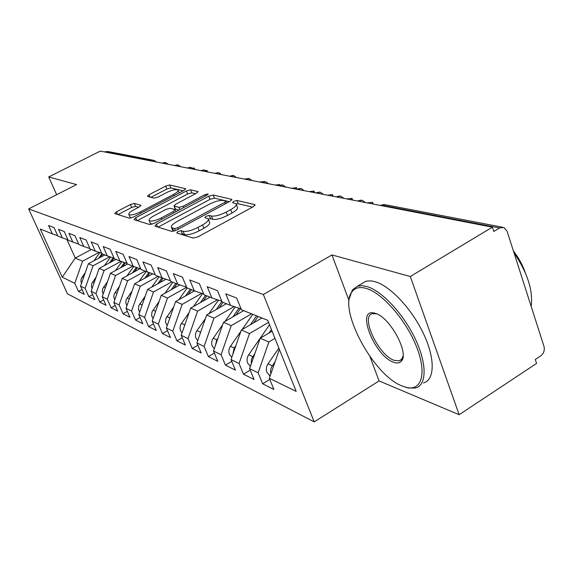 <?xml version="1.0" encoding="UTF-8"?>
<svg xmlns="http://www.w3.org/2000/svg" width="573" height="573" viewBox="0 0 573 573"><rect width="100%" height="100%" fill="white"/><g stroke="black" fill="none" stroke-linecap="round" stroke-linejoin="round"><path stroke-width="0.86" d="M177.866 231.485L176.778 232.967L193.216 238.096L197.957 236.878L253.402 206.624L255.035 204.74L254.691 204.582L236.885 200.478L233.684 201.331L232.538 202.613L235.997 203.702C237.014 205.07 235.252 207.061 230.69 209.668L226.177 212.117C220.003 215.212 215.076 216.508 211.401 216L209.231 215.427L206.036 216.265L204.833 217.604L208.078 218.736C209.102 220.168 207.247 222.238 202.513 224.96L197.921 227.452C191.64 230.597 186.719 231.872 183.152 231.291L181.061 230.654L177.866 231.485M134.361 203.422L130.379 204.518L116.419 211.824L114.657 213.55L129.326 218.17L133.445 217.052L183.983 190.386L185.609 188.725L169.601 184.979L165.611 186.089L149.116 194.713L147.447 196.367L154.08 198.143L158.134 197.033L166.442 192.664C172.022 190 175.861 189.097 177.967 189.957C178.633 190.938 177.164 192.421 173.576 194.412L140.399 211.903C134.784 214.596 130.959 215.498 128.932 214.603C128.295 213.55 129.849 211.989 133.616 209.911L139.139 207.011L140.858 205.299L134.361 203.422L135.615 206.373L131.64 207.462L117.974 214.624M369.986 356.614L379.075 380.923L459.138 414.709L410.311 276.508L492.393 227.166L493.783 231.463L499.584 227.968L381.511 205.141L380.837 205.528M410.311 276.508L331.946 254.935L263.379 294.515L28.65 208.923L76.538 184.606L48.705 176.942L100.268 151.114L492.393 227.166M156.479 224.129L154.903 226.149L171.821 231.42L176.348 230.239L230.181 201.195L231.814 199.383L213.156 195.013L208.801 196.188L156.479 224.129L157.697 227.015M149.739 224.537L134.103 219.66L135.686 217.747L186.404 190.952L190.565 189.806L197.971 191.575L196.346 193.273L175.696 204.239L173.999 206.001L178.948 207.376L183.253 206.216L204.976 194.641L208.185 193.91L207.046 195.128L154.058 223.391L149.739 224.537M263.379 294.515L314.197 421.886L67.492 293.877L28.65 208.923M269.804 379.441L262.642 383.795L273.873 389.432L269.331 378.28L296.205 391.402L267.72 320.314L241.419 309.757L236.656 298.053L225.762 293.849L230.482 305.366L222.145 302.021L217.461 290.647L207.211 286.693L211.852 297.888L204.009 294.737L199.404 283.685L189.749 279.961L194.311 290.848L186.913 287.875L182.386 277.117L173.275 273.6L177.759 284.201L170.768 281.4L166.32 270.922L157.711 267.598L162.116 277.926L155.505 275.269L151.129 265.055L142.978 261.911L147.311 271.982L141.044 269.468L136.746 259.512L129.018 256.525L133.28 266.352L127.335 263.967L123.102 254.247L115.767 251.418L119.958 261.002L114.306 258.738L110.145 249.248L103.176 246.562L107.294 255.923L101.922 253.767L97.825 244.499L91.193 241.935L95.247 251.089L90.126 249.033L86.1 239.972L79.776 237.53L83.765 246.476L78.881 244.521L74.92 235.661L68.889 233.333L72.814 242.078L68.151 240.209L64.255 231.542L58.489 229.322L62.357 237.881L57.902 236.097L54.063 227.61L48.555 225.49L52.358 233.87L57.715 235.689M262.642 383.795L258.137 372.815L249.606 368.654L260.206 338.22L272.082 331.194M250.229 370.158L243.496 374.198L254.075 379.498L249.606 368.654M243.496 374.198L239.063 363.504L231.026 359.579L241.326 330.034L261.925 317.986M231.771 361.384L225.447 365.137L235.424 370.144L231.026 359.579M225.447 365.137L221.078 354.73L213.485 351.02L223.506 322.312L243.647 310.652M214.352 353.083L208.386 356.585L217.819 361.319L213.485 351.02M208.386 356.585L204.095 346.436L196.911 342.933L206.66 315.007L226.371 303.711M197.886 345.211L192.249 348.491L201.18 352.968L196.911 342.933M192.249 348.491L188.023 338.593L181.218 335.269L190.716 308.095L210.005 297.143M182.286 337.748L176.957 340.82L185.423 345.068L181.218 335.269M176.957 340.82L172.795 331.158L166.349 328.014L175.596 301.541L194.491 290.905M167.488 330.664L162.446 333.543L170.475 337.569L166.349 328.014M162.446 333.543L158.349 324.11L152.225 321.116L161.249 295.324L179.886 284.917M153.442 323.917L148.651 326.624L156.293 330.456L152.225 321.116M148.651 326.624L144.625 317.406L138.795 314.563L147.605 289.408L165.984 279.23M140.084 317.492L135.536 320.049L142.799 323.695L138.795 314.563M135.536 320.049L131.568 311.032L126.017 308.324L134.619 283.778L152.747 273.815M127.364 311.368L123.037 313.782L129.964 317.249L126.017 308.324M123.037 313.782L119.127 304.965L113.841 302.386L122.242 278.414L140.12 268.658M115.237 305.524L111.119 307.801L117.723 311.118L113.841 302.386M111.119 307.801L107.273 299.178L102.223 296.714L110.431 273.3L127.521 264.038M103.67 299.937L99.738 302.093L106.048 305.259L102.223 296.714M99.738 302.093L95.949 293.648L91.128 291.299L99.158 268.408L115.925 259.383M92.611 294.594L88.865 296.642L94.896 299.665L91.128 291.299M88.865 296.642L85.133 288.369L80.528 286.12L88.378 263.738L104.83 254.935M82.046 289.48L78.458 291.421L84.231 294.314L80.528 286.12M78.458 291.421L74.784 283.32L62.271 277.21L40.275 229.021L52.358 233.87M62.357 237.881L67.958 239.786M91.322 249.513L75.249 258.043L82.548 261.209L99.086 252.385M74.784 283.32L82.548 261.209M66.869 239.414L75.249 258.043L62.271 277.21M72.814 242.078L78.687 244.069M88.378 263.738L93.062 265.765L109.823 256.776M85.133 288.369L93.062 265.765M83.765 246.476L89.918 248.56M99.158 268.408L104.057 270.535L121.032 261.367M95.949 293.648L104.057 270.535M95.247 251.089L101.7 253.273M110.431 273.3L115.56 275.52L132.793 266.151M107.273 299.178L115.56 275.52M107.294 255.923L114.077 258.215M122.242 278.414L127.614 280.741L145.184 271.129M119.127 304.965L127.614 280.741M119.958 261.002L127.091 263.415M134.619 283.778L140.249 286.221L158.169 276.344M131.568 311.032L140.249 286.221M133.28 266.352L140.793 268.887M147.605 289.408L153.521 291.972L171.807 281.816M144.625 317.406L153.521 291.972M147.311 271.982L155.24 274.653M161.249 295.324L167.474 298.024L186.655 287.274M158.349 324.11L167.474 298.024M162.116 277.926L170.489 280.741M175.596 301.541L182.15 304.385L201.717 293.333M172.795 331.158L182.15 304.385M177.759 284.201L186.619 287.18M190.716 308.095L197.628 311.096L217.482 299.772M188.023 338.593L197.628 311.096M194.311 290.848L203.702 293.999M206.66 315.007L213.958 318.173L234.099 306.576M204.095 346.436L213.958 318.173M211.852 297.888L221.815 301.226M223.506 322.312L231.22 325.657L251.561 313.825M221.078 354.73L231.22 325.657M230.482 305.366L241.075 308.904M241.326 330.034L249.499 333.579L268.551 322.377M239.063 363.504L249.499 333.579M459.138 414.709L536.572 363.432L535.289 359.464L540.783 355.84C543.784 353.419 544.859 350.304 544.006 346.486L507.048 231.112L503.889 227.488L499.584 227.968M260.206 338.22L268.88 341.981L274.954 338.364M258.137 372.815L268.88 341.981M104.537 151.938L107.831 151.508L153.106 160.196M48.705 176.942L56.648 194.705M379.075 380.923L314.197 421.886M331.946 254.935L349.079 300.739M269.331 378.28L279.38 349.408M358.003 201.102L362.157 200.249L365.517 202.556M336.587 196.947L340.649 196.124L343.922 198.373M316.36 193.022L320.328 192.227L323.523 194.412M297.229 189.312L301.111 188.538L304.227 190.673M279.101 185.795L282.897 185.05L285.941 187.127M261.911 182.465L265.621 181.734L268.601 183.761M245.573 179.292L249.205 178.583L252.12 180.567M230.031 176.283L233.591 175.589L236.448 177.523M215.233 173.411L218.714 172.738L221.522 174.629M201.123 170.675L204.532 170.016L207.283 171.871M187.65 168.061L190.995 167.423L193.695 169.236M174.779 165.561L178.06 164.938L180.71 166.714M162.474 163.176L165.683 162.567L168.29 164.308M180.645 234.178L182.436 233.949L184.527 234.601C188.094 235.195 193.015 233.927 199.282 230.776L197.921 227.452M208.422 219.581L209.424 222.038C210.449 223.484 208.601 225.561 203.873 228.283L199.282 230.776M236.341 204.575L237.294 206.989C238.325 208.371 236.563 210.37 232.008 212.984L227.502 215.434C221.336 218.528 216.415 219.81 212.733 219.294L210.563 218.707L208.343 219.094M252.514 207.111L238.175 203.744L236.248 204.038M229.315 201.66L214.424 198.158L210.062 199.332L158.105 227.144M174.443 228.627L177.601 227.803L224.716 202.405L225.869 201.137L223.37 200.5C219.767 200.084 215.004 201.359 209.066 204.325L177.222 221.422C172.494 224.086 170.604 226.134 171.549 227.567L174.443 228.627L175.324 230.733M172.588 230.052L173.669 231.227L172.308 227.975M137.276 220.648L187.643 193.975L186.404 190.952M195.515 193.717L191.805 192.843L187.643 193.975M175.202 208.887L178.905 210.133M153.972 215.77C150.112 217.926 148.543 219.559 149.252 220.677C151.437 221.658 155.448 220.734 161.292 217.919L173.433 211.451L174.915 209.525L170.231 208.25L165.984 209.396L153.972 215.77M150.341 223.248L152.01 224.251M138.687 207.247L135.615 206.373M130.014 217.138L131.138 217.984M183.174 190.816L170.811 187.908L166.829 189.011L150.957 197.327M270.17 375.874L266.911 372.364C265.865 369.47 266.244 366.613 268.042 363.798L278.858 348.105M275.162 361.542L271.122 367.938L270.528 370.91L270.893 373.789M236.642 298.046L236.821 298.461M417.194 210.857L415.461 210.52M250.422 366.312L247.622 363.089C246.591 360.267 246.956 357.495 248.711 354.773L269.511 324.776M271.423 329.554L269.038 332.999M254.935 353.362L251.44 359.121L251.239 363.962M231.829 357.273L229.436 354.343C228.419 351.593 228.77 348.9 230.482 346.257L240.861 331.366M256.611 315.852L250.451 324.698M235.904 345.591L234.221 348.004L232.731 354.68M242.107 329.575L252.757 314.305M258.094 316.446L253.653 322.821M214.288 348.721L212.254 346.078C211.258 343.406 211.587 340.777 213.256 338.213L222.618 324.855M238.962 308.202L232.882 316.883M217.962 338.192L216.795 339.861L215.276 345.891M225.01 321.439L235.174 306.935M240.416 308.689L235.904 315.136M197.721 340.62L196.002 338.263C195.013 335.649 195.336 333.099 196.969 330.6L205.399 318.624M221.916 301.462L216.25 309.513M201.023 331.151L198.788 337.554M208.816 313.775L218.449 300.094M222.983 302.358L219.101 307.88M394.21 206.445L392.577 206.13M372.013 203.816L372.536 202.312L367.157 202.878M351.421 199.827L351.98 198.365L346.823 198.931M331.91 196.038L332.498 194.619L327.548 195.192M402.217 386.052L406.694 387.491C421.886 391.115 427.057 372.808 416.392 346.364C405.92 319.978 382.32 293.068 366.34 288.463C359.865 286.579 355.102 287.66 352.058 291.721C337.561 308.582 373.13 375.301 402.217 386.052M349.387 298.454L352.359 289.945L357.459 286.214L361.85 285.641L366.999 286.557C381.89 290.898 403.442 313.889 415.239 338.822C427.15 363.769 426.806 385.113 415.561 388.014L408.305 388.014L405.204 387.112M393.443 362.186C374.584 355.847 355.668 308.417 374.105 313.016L375.508 313.402C389.769 317.105 409.358 353.018 401.487 360.997C399.732 363.16 397.046 363.561 393.443 362.186M376.511 313.782L372.35 313.66C360.181 316.325 378.373 355.153 394.088 360.331L399.288 360.861L401.737 359.171L403.077 355.833M513.995 252.8C527.518 272.834 533.241 290.704 531.164 306.405M513.379 250.881C518.73 257.843 522.712 265.163 525.334 272.848M361.656 283.721L365.51 281.436L367.314 280.992L371.361 280.928L375.143 281.708C390.149 285.941 411.751 308.797 423.49 333.672C435.337 358.555 434.843 379.935 423.468 382.936M182.035 332.934L180.595 330.85C179.621 328.308 179.936 325.822 181.526 323.387L189.126 312.65M205.557 295.36L200.471 302.558M185.007 324.44L183.195 329.611M193.438 306.548L202.584 293.62M206.817 295.869L203.171 301.026M313.402 192.449L314.011 191.067L309.262 191.647M167.173 325.636L165.525 322.305L165.855 318.524L173.719 306.92M190.286 289.229L185.494 295.969M178.833 299.722L187.17 287.983M169.83 318.044L168.441 322.012M191.475 289.709L188.051 294.536M295.811 189.04L296.449 187.693L291.872 188.273M153.07 318.703L151.644 315.666L151.967 311.97L159.115 301.419M175.768 283.406L171.255 289.737M164.931 293.269L172.81 282.217M155.383 312.07L154.488 314.634M176.907 283.857L173.683 288.384M279.581 185.323L279.739 184.485L275.334 185.065M139.662 312.099L138.437 309.341L138.745 305.738L145.248 296.141M161.958 277.862L157.704 283.814M151.687 287.145L159.151 276.73M163.076 278.249L160.003 282.539M263.924 181.62L259.569 182.006M126.905 305.81L125.788 302.823L126.153 299.801L132.062 291.077M148.865 272.504L144.783 278.192M139.067 281.336L146.129 271.509M149.933 272.863L146.975 276.988M248.603 178.475L244.535 179.091M114.75 299.801L113.791 297.093L114.149 294.135L119.513 286.206M136.381 267.398L132.456 272.841M127.005 275.814L133.724 266.502M137.398 267.741L134.548 271.702M234.199 175.789L233.354 175.539M103.154 294.071L102.338 291.621L102.682 288.735L107.552 281.522M124.463 262.52L120.688 267.741M115.488 270.556L121.927 261.668M125.43 262.849L122.679 266.66M220.333 173.476L219.244 172.903M92.081 288.591L91.394 286.393L91.73 283.571L96.135 277.024M113.067 257.871L109.429 262.878M104.465 265.55L110.639 257.048M113.991 258.187L111.334 261.854M206.789 171.291L207.046 170.525L205.614 170.432M81.495 283.349L80.893 280.935L81.251 278.628L85.241 272.684M101.915 253.753L98.656 258.237M93.915 260.772L99.838 252.636M102.775 254.104L100.476 257.263M193.66 169.185L194.362 168.082L192.521 168.097M502.313 227.18L385.443 204.762L380.185 205.406L384.297 204.504M150.685 160.891L151.2 160.626L105.017 151.702M152.117 161.171L151.2 160.626L154.223 160.411L156.393 161.994M360.302 201.546L358.669 200.729L357.581 200.973M338.786 197.377L337.239 196.589L336.251 196.804M318.473 193.43L316.998 192.671L316.11 192.865M299.256 189.706L297.853 188.975L297.043 189.147M281.049 186.175L278.979 185.623M263.781 182.823L261.832 182.278M247.378 179.643L245.545 179.105M231.771 176.62L230.045 176.09M216.916 173.734L215.283 173.218M202.749 170.99L201.202 170.475M189.226 168.369L187.758 167.86M176.305 165.862L174.915 165.368M163.95 163.463L162.625 162.976M184.527 234.601L183.152 231.291M203.873 228.283L202.513 224.96M210.563 218.707L209.231 215.427M212.733 219.294L211.401 216M227.502 215.434L226.177 212.117M232.008 212.984L230.69 209.668M238.175 203.744L236.885 200.478M255.006 205.385L254.691 204.582M182.436 233.949L181.061 230.654M210.062 199.332L208.801 196.188M214.424 198.158L213.156 195.013M231.793 199.956L231.506 199.239M178.203 229.243L177.601 227.803M225.289 203.838L224.716 202.405M136.875 220.526L135.686 217.747M191.805 192.843L190.565 189.806M197.957 192.055L197.714 191.454M175.524 209.217L174.235 206.122M179.879 209.618L178.948 207.376M183.79 207.526L183.253 206.216M205.499 195.945L204.976 194.641M161.844 219.237L161.292 217.919M173.977 212.762L173.433 211.451M140.865 205.686L140.657 205.191M140.908 213.113L140.399 211.903M174.07 195.615L173.576 194.412M150.126 197.112L149.116 194.713M166.829 189.011L165.611 186.089M170.811 187.908L169.601 184.979M185.595 189.169L185.366 188.61M117.58 214.503L116.419 211.824M131.64 207.462L130.379 204.518M272.247 365.767L268.042 363.798M252.672 356.621L248.711 354.773M234.221 348.004L230.482 346.257M216.795 339.861L213.256 338.213M200.314 332.161L196.969 330.6M184.699 324.87L181.526 323.387M169.866 317.943L166.879 316.547M155.655 311.304L152.962 310.043M142.147 304.994L139.719 303.862M129.29 298.991L127.106 297.967M117.035 293.261L115.08 292.352M105.346 287.804L103.598 286.987M94.187 282.589L92.625 281.859M83.515 277.604L82.125 276.96M357.523 201.008L361.205 200.099M336.15 196.861L339.71 195.98M315.967 192.951L319.412 192.084M296.864 189.24L300.209 188.402M278.772 185.731L282.009 184.914M261.603 182.407L264.747 181.605M245.294 179.242L248.345 178.461M229.78 176.233L232.745 175.467M214.997 173.361L217.883 172.623M200.908 170.632L203.716 169.902M187.45 168.025L190.186 167.309M174.6 165.525L177.265 164.831M162.302 163.14L164.895 162.467M226.65 203.1L225.941 201.316M172.903 230.812L171.549 227.567M175.288 209.102L173.999 206.001M150.577 223.799L149.252 220.677M175.997 211.688L175.238 209.854M130.221 217.618L128.932 214.603M179.184 192.915L178.174 190.465M270.198 375.795L269.181 375.301M250.451 366.24L249.849 365.946M372.715 202.813L373.152 204.038M352.144 198.817L352.588 200.049M332.648 195.035L333.106 196.274M406.694 387.491L408.305 388.014M375.716 313.581L374.105 313.016M365.51 281.436L357.459 286.214M399.288 360.861L401.472 359.486M401.716 359.335L402.59 358.791M401.737 359.171L401.487 360.997M352.058 291.721L352.359 289.945M314.154 191.446L314.613 192.686M296.578 188.037L297 189.169M279.86 184.8L279.996 185.165M207.132 170.725L207.612 171.929M194.44 168.276L194.92 169.472"/></g></svg>
